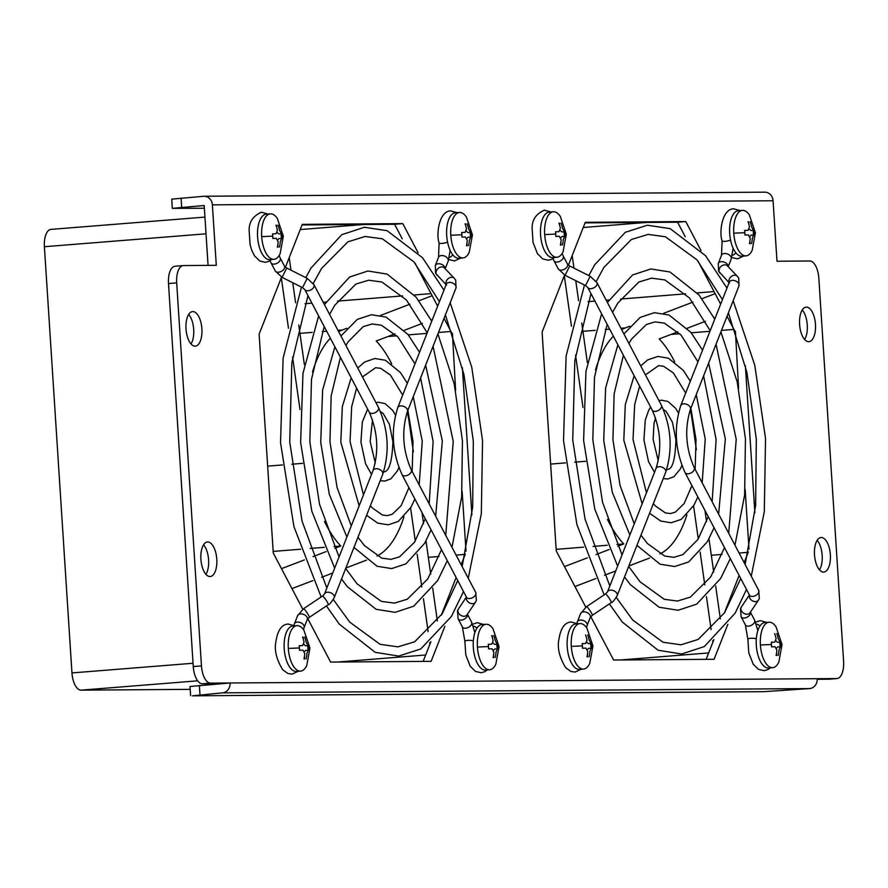 <?xml version="1.0" encoding="UTF-8"?>
<svg xmlns="http://www.w3.org/2000/svg" width="888" height="888" viewBox="0 0 888 888"><rect width="100%" height="100%" fill="white"/><g stroke="black" fill="none" stroke-linecap="round" stroke-linejoin="round"><path stroke-width="1.33" d="M51.215 229.382A17.327 7.914 85.4 0 0 50.949 229.393A17.327 7.914 85.4 0 0 44.4 246.72L71.961 672.926A17.327 7.914 85.4 0 0 81.008 690.154L190.199 689.354M281.307 277.722L288.478 328.271M292.574 357.198L300 409.523M324.464 521.478A115.484 52.792 85.4 0 0 340.826 546.009L334.798 548.307M326.151 551.603L313.009 556.621M304.384 559.917L281.485 568.653M437.351 620.967L432.689 588.067M430.713 574.114L425.996 540.892M423.554 523.654L421.978 512.52M413.375 451.859L409.435 424.076A115.484 52.792 85.4 0 0 407.348 411.666M391.719 363.891A115.484 52.792 85.4 0 0 376.19 341.014L394.894 333.877M404.329 330.281L422.433 323.365M431.135 320.046L432.401 319.558M432.145 295.715L418.936 300.766M409.934 304.196L380.575 315.406M346.742 328.316L342.402 329.97A115.484 52.792 85.4 0 0 338.683 331.712M330.369 338.239A115.484 52.792 85.4 0 0 312.521 371.939M304.362 364.568L298.745 324.997M295.593 302.73L292.751 282.717M290.975 270.185L289.199 257.653M291.963 588.589L312.909 580.597M321.556 577.289L332.734 573.026M345.876 568.009L366.489 560.139M376.978 556.01A115.484 52.792 85.4 0 0 403.94 516.849M410.589 507.925L415.273 541.003M417.138 554.112L421.8 587.001M423.454 598.701L428.127 631.679M429.692 642.701L429.903 644.2M340.826 546.009L333.999 546.553M324.253 547.33L310.123 548.462M300.632 549.217L273.171 551.415M428.327 557.331L439.027 556.476M456.11 555.111L465.223 554.378M450.938 331.468L438.494 332.467M426.962 333.389L408.302 334.876M396.825 335.797L388.012 336.497M431.057 293.639L414.319 294.971M402.63 295.904L337.573 301.11M325.885 302.042L323.199 302.253M311.932 303.152L305.017 303.707M300.244 229.57L363.636 224.509M337.618 662.037L425.663 655M564.291 275.657L571.461 326.207M575.568 355.133L582.983 407.459M607.459 519.413A115.484 52.792 85.4 0 0 623.809 543.944L617.793 546.242M609.135 549.539L596.003 554.556M587.368 557.853L564.468 566.588M720.346 618.903L715.673 586.002M713.697 572.05L708.99 538.827M706.548 521.589L704.961 510.456M696.37 449.794L692.429 422.011A115.484 52.792 85.4 0 0 690.342 409.601M674.702 361.827A115.484 52.792 85.4 0 0 659.174 338.95L677.877 331.812M687.312 328.216L705.416 321.301M714.13 317.982L715.384 317.493M715.14 293.662L701.931 298.701M692.918 302.131L663.558 313.342M629.736 326.251L625.396 327.905A115.484 52.792 85.4 0 0 621.678 329.659M613.364 336.175A115.484 52.792 85.4 0 0 595.504 369.874M587.345 362.515L581.74 322.943M578.576 300.666L575.746 280.652M573.97 268.121L572.194 255.589M574.958 586.524L595.892 578.532M604.55 575.224L615.717 570.962M628.859 565.956L649.483 558.086M659.962 553.946A115.484 52.792 85.4 0 0 686.935 514.785M693.572 505.86L698.268 538.938M700.121 552.047L704.783 584.937M706.448 596.636L711.122 629.614M712.687 640.637L712.898 642.135M623.809 543.944L616.994 544.488M607.248 545.265L593.106 546.398M583.616 547.152L556.154 549.35M711.321 555.266L722.011 554.412M739.094 553.046L748.218 552.325M733.932 329.404L721.478 330.403M709.945 331.324L691.286 332.811M679.82 333.733L671.006 334.432M714.041 291.575L697.302 292.907M685.614 293.839L620.557 299.045M608.879 299.978L606.193 300.188M594.916 301.088L588 301.643M583.227 227.506L646.63 222.444M620.612 659.973L708.646 652.935M814.496 554.834A17.327 7.914 -94.6 0 1 821.045 537.506A17.327 7.914 -94.6 0 1 830.358 554.723A17.327 7.914 -94.6 0 1 823.809 572.05A17.327 7.914 -94.6 0 1 814.496 554.834M819.513 569.863A17.327 7.914 85.4 0 0 822.166 555.377A17.327 7.914 85.4 0 0 817.149 540.348M799.6 324.453A17.327 7.914 -94.6 0 1 806.149 307.126A17.327 7.914 -94.6 0 1 815.462 324.342A17.327 7.914 -94.6 0 1 808.913 341.658A17.327 7.914 -94.6 0 1 799.6 324.453M804.617 339.482A17.327 7.914 85.4 0 0 807.27 324.997A17.327 7.914 85.4 0 0 802.253 309.956M186.014 328.926A17.327 7.914 -94.6 0 1 192.563 311.599A17.327 7.914 -94.6 0 1 201.887 328.815A17.327 7.914 -94.6 0 1 195.327 346.142A17.327 7.914 -94.6 0 1 186.014 328.926M191.031 343.956A17.327 7.914 85.4 0 0 193.695 329.47A17.327 7.914 85.4 0 0 188.678 314.441M200.91 559.307A17.327 7.914 -94.6 0 1 207.47 541.991A17.327 7.914 -94.6 0 1 216.783 559.196A17.327 7.914 -94.6 0 1 210.223 576.523A17.327 7.914 -94.6 0 1 200.91 559.307M205.927 574.336A17.327 7.914 85.4 0 0 208.591 559.851A17.327 7.914 85.4 0 0 203.574 544.821M727.849 624.297L714.085 659.285L613.586 660.017L590.786 616.638M585.803 607.17L556.254 550.96L542.102 332.09L564.546 275.014M568.431 265.157L585.281 222.3L685.78 221.567L701.065 250.638M745.365 365.623L754.889 512.853M444.855 626.362L431.102 661.349L330.602 662.082L307.792 618.703M302.819 609.235L273.271 553.024L259.118 334.154L281.563 277.067M285.437 267.221L302.286 224.364L402.786 223.621L418.07 252.703M462.382 367.688L471.905 514.918M817.215 678.71L836.785 678.565A17.327 7.914 85.4 0 0 837.051 678.554A17.327 7.914 85.4 0 0 843.6 661.227L818.836 278.21A17.327 7.914 85.4 0 0 809.778 260.994L776.989 261.239L773.071 200.755A9.235 8.214 -90.4 0 0 764.812 192.174L204.129 196.259A9.235 8.214 89.6 0 1 212.387 204.851L216.295 265.323L183.505 265.556A17.327 7.914 85.4 0 0 183.239 265.567A17.327 7.914 85.4 0 0 176.69 282.895L201.454 665.911A17.327 7.914 85.4 0 0 210.512 683.127L230.081 682.983A9.235 8.214 89.6 0 1 222.477 692.862L192.53 695.826L763.802 691.663L809.612 688.577A9.235 8.214 -90.4 0 0 817.215 678.71L230.081 682.983L190.01 686.502L190.609 695.715M748.351 551.97L744.144 562.659M739.127 575.435L724.286 613.186M713.885 639.615L706.127 659.351M735.408 331.246L738.594 388.2M745.132 489.355L749.006 549.095M685.78 221.567L677.588 222.222L685.225 236.741M698.035 261.116L720.645 304.129M727.028 316.283L734.92 331.28M585.048 222.888L677.588 222.222M465.356 554.034L461.161 564.724M456.132 577.5L441.292 615.251M430.902 641.68L423.143 661.416M452.425 333.311L455.611 390.265M462.149 491.419L466.011 551.159M402.786 223.621L394.605 224.276L402.231 238.805M415.04 263.17L437.651 306.194M444.044 318.348L451.925 333.344M302.053 224.953L394.605 224.276M836.785 678.565L828.593 679.22A17.327 7.914 85.4 0 0 828.859 679.209A17.327 7.914 85.4 0 0 829.115 679.176M828.593 679.22L817.238 679.298M175.313 266.211A17.327 7.914 85.4 0 0 175.047 266.222A17.327 7.914 85.4 0 0 168.498 283.55L193.262 666.566A17.327 7.914 85.4 0 0 202.32 683.782L221.889 683.638M204.373 208.247L172.316 208.358L171.728 199.145L203.596 196.281A9.235 8.214 89.6 0 1 204.129 196.259M172.316 208.358L204.196 205.505L208.07 265.379M735.797 252.747A5.195 3.929 139.1 0 1 732.311 255.344M756.276 624.053A5.195 4.074 36 0 1 759.917 626.107M452.813 254.801A5.195 3.929 139.1 0 1 449.328 257.409M473.293 626.118A5.195 4.074 36 0 1 476.934 628.171M296.947 625.652L292.862 625.973A22.811 10.423 85.4 0 0 284.227 648.795A22.811 10.423 85.4 0 0 296.492 671.45L300.588 671.117A22.811 10.423 85.4 0 0 306.76 665.445L309.968 648.04L303.951 630.28A22.811 10.423 85.4 0 0 296.947 625.652A22.811 10.423 85.4 0 0 288.323 648.462A22.811 10.423 85.4 0 0 300.588 671.117M309.301 650.183A22.811 10.423 85.4 0 0 309.213 648.307A22.811 10.423 85.4 0 0 308.969 645.576M304.706 636.985A36.142 32.123 89.6 0 1 306.149 642.08L307.958 645.532L309.235 645.598A34.521 30.68 89.6 0 1 309.457 647.896A34.521 30.68 89.6 0 1 309.535 650.205L308.258 650.138L306.893 653.601A36.142 32.123 89.6 0 1 306.127 658.874M304.007 658.896A36.142 32.123 -90.4 0 0 304.773 653.624L302.963 650.171L299.478 650.282A34.521 30.68 -90.4 0 0 299.4 647.974A34.521 30.68 -90.4 0 0 299.189 645.676L302.664 645.565L304.029 642.102A36.142 32.123 -90.4 0 0 302.597 637.007M304.628 658.996L304.462 656.387M304.529 651.559L305.661 650.349L307.87 650.327M308.036 650.205L307.736 645.72L305.361 645.731L303.996 644.344M303.363 639.415L303.219 637.107L302.63 637.118M300.51 645.632L299.201 645.776M283.339 236.23L277.322 218.47A22.811 10.423 85.4 0 0 270.318 213.842L266.222 214.174A22.811 10.423 85.4 0 0 257.598 236.985A22.811 10.423 85.4 0 0 269.863 259.64L273.959 259.307A22.811 10.423 85.4 0 0 280.131 253.635L283.339 236.23A36.219 1.066 176.3 0 0 282.817 236.086A34.521 30.68 89.6 0 1 282.906 238.395L281.618 238.328L280.264 241.791A36.142 32.123 89.6 0 1 279.498 247.064M270.318 213.842A22.811 10.423 85.4 0 0 261.694 236.652A22.811 10.423 85.4 0 0 273.959 259.307M282.673 238.373A22.811 10.423 85.4 0 0 282.584 236.497A22.811 10.423 85.4 0 0 282.329 233.766M277.378 247.086A36.142 32.123 -90.4 0 0 278.144 241.814L276.334 238.361L272.849 238.472A34.521 30.68 -90.4 0 0 272.771 236.164A34.521 30.68 -90.4 0 0 272.549 233.866L276.035 233.755L277.4 230.292A36.142 32.123 -90.4 0 0 275.968 225.197M278.077 225.175A36.142 32.123 89.6 0 1 279.509 230.281L281.329 233.722L282.606 233.788A34.521 30.68 89.6 0 1 282.817 236.086M278 247.186L277.833 244.577M277.9 239.749L279.032 238.539L281.241 238.517M281.396 238.395L281.108 233.91L278.732 233.933L277.367 232.534M276.734 227.606L276.59 225.297L276.002 225.308M273.881 233.822L272.572 233.977M472.438 234.854L466.422 217.094A22.811 10.423 85.4 0 0 459.418 212.465L455.322 212.787A22.811 10.423 85.4 0 0 446.697 235.598A22.811 10.423 85.4 0 0 458.963 258.264L463.059 257.931A22.811 10.423 85.4 0 0 469.23 252.259L472.438 234.854A36.219 1.066 176.3 0 0 471.917 234.71A34.521 30.68 89.6 0 1 472.005 237.018L470.718 236.952L469.364 240.415A36.142 32.123 89.6 0 1 468.598 245.687M459.418 212.465A22.811 10.423 85.4 0 0 450.793 235.276A22.811 10.423 85.4 0 0 463.059 257.931M471.772 236.996A22.811 10.423 85.4 0 0 471.683 235.12A22.811 10.423 85.4 0 0 471.428 232.39M466.478 245.699A36.142 32.123 -90.4 0 0 467.243 240.426L465.434 236.985L461.949 237.096A34.521 30.68 -90.4 0 0 461.871 234.787A34.521 30.68 -90.4 0 0 461.649 232.49L465.134 232.379L466.5 228.915A36.142 32.123 -90.4 0 0 465.068 223.82M467.177 223.798A36.142 32.123 89.6 0 1 468.609 228.893L470.429 232.345L471.706 232.412A34.521 30.68 89.6 0 1 471.917 234.71M467.099 245.81L466.933 243.201M466.999 238.373L468.131 237.152L470.34 237.14M470.496 237.007L470.207 232.534L467.832 232.545L466.466 231.158M465.834 226.229L465.689 223.92L465.101 223.92M462.981 232.445L461.671 232.589M486.047 624.275L481.962 624.597A22.811 10.423 85.4 0 0 473.326 647.408A22.811 10.423 85.4 0 0 485.592 670.074L489.688 669.741A22.811 10.423 85.4 0 0 495.859 664.069L499.067 646.664L493.051 628.893A22.811 10.423 85.4 0 0 486.047 624.275A22.811 10.423 85.4 0 0 477.422 647.086A22.811 10.423 85.4 0 0 489.688 669.741M498.401 648.806A22.811 10.423 85.4 0 0 498.312 646.93A22.811 10.423 85.4 0 0 498.068 644.2M493.806 635.608A36.142 32.123 89.6 0 1 495.249 640.703L497.058 644.155L498.335 644.222A34.521 30.68 89.6 0 1 498.557 646.52A34.521 30.68 89.6 0 1 498.634 648.828L497.358 648.762L495.992 652.225A36.142 32.123 89.6 0 1 495.227 657.497M493.106 657.509A36.142 32.123 -90.4 0 0 493.872 652.236L492.063 648.795L488.578 648.906A34.521 30.68 -90.4 0 0 488.5 646.597A34.521 30.68 -90.4 0 0 488.289 644.288L491.763 644.189L493.129 640.725A36.142 32.123 -90.4 0 0 491.697 635.63M493.728 657.62L493.562 655M493.628 650.183L494.76 648.962L496.969 648.95M497.136 648.817L496.836 644.344L494.461 644.355L493.095 642.968M492.463 638.039L492.318 635.73L491.73 635.73M489.61 644.244L488.3 644.399M579.942 623.587L575.846 623.92A22.811 10.423 85.4 0 0 567.21 646.73A22.811 10.423 85.4 0 0 579.476 669.385L583.571 669.053A22.811 10.423 85.4 0 0 589.754 663.38L592.951 645.976L586.946 628.216A22.811 10.423 85.4 0 0 579.942 623.587A22.811 10.423 85.4 0 0 571.306 646.397A22.811 10.423 85.4 0 0 583.571 669.053M592.285 648.118A22.811 10.423 85.4 0 0 592.207 646.242A22.811 10.423 85.4 0 0 591.952 643.511M587.701 634.92A36.142 32.123 89.6 0 1 589.133 640.026L590.942 643.467L592.218 643.534A34.521 30.68 89.6 0 1 592.44 645.831A34.521 30.68 89.6 0 1 592.518 648.14L591.241 648.074L589.876 651.537A36.142 32.123 89.6 0 1 589.11 656.809M587.001 656.831A36.142 32.123 -90.4 0 0 587.767 651.559L585.947 648.107L582.473 648.218A34.521 30.68 -90.4 0 0 582.395 645.909A34.521 30.68 -90.4 0 0 582.173 643.611L585.658 643.5L587.012 640.037A36.142 32.123 -90.4 0 0 585.581 634.942M587.623 656.931L587.445 654.323M587.523 649.494L588.644 648.284L590.864 648.262M591.02 648.14L590.731 643.656L588.344 643.667L586.979 642.279M586.358 637.351L585.625 635.053M583.505 643.567L582.184 643.722M553.313 211.777L549.217 212.11A22.811 10.423 85.4 0 0 540.581 234.92A22.811 10.423 85.4 0 0 552.847 257.576L556.942 257.254A22.811 10.423 85.4 0 0 563.125 251.57L566.322 234.166L560.306 216.406A22.811 10.423 85.4 0 0 553.313 211.777A22.811 10.423 85.4 0 0 544.677 234.587A22.811 10.423 85.4 0 0 556.942 257.254M565.656 236.308A22.811 10.423 85.4 0 0 565.578 234.432A22.811 10.423 85.4 0 0 565.323 231.701M561.072 223.121A36.142 32.123 89.6 0 1 562.504 228.216L564.313 231.657L565.589 231.724A34.521 30.68 89.6 0 1 565.811 234.021A34.521 30.68 89.6 0 1 565.889 236.33L564.613 236.264L563.247 239.727A36.142 32.123 89.6 0 1 562.481 244.999M560.361 245.021A36.142 32.123 -90.4 0 0 561.127 239.749L559.318 236.297L555.844 236.408A34.521 30.68 -90.4 0 0 555.766 234.099A34.521 30.68 -90.4 0 0 555.544 231.801L559.018 231.69L560.384 228.227A36.142 32.123 -90.4 0 0 558.952 223.132M560.983 245.121L560.816 242.513M560.894 237.684L562.015 236.474L564.235 236.452M564.391 236.33L564.102 231.846L561.716 231.868L560.35 230.469M559.718 225.541L559.573 223.232L558.985 223.243M556.876 231.757L555.555 231.912M742.412 210.401L738.317 210.722A22.811 10.423 85.4 0 0 729.681 233.533A22.811 10.423 85.4 0 0 741.946 256.199L746.042 255.866A22.811 10.423 85.4 0 0 752.225 250.194L755.422 232.789L749.405 215.029A22.811 10.423 85.4 0 0 742.412 210.401A22.811 10.423 85.4 0 0 733.777 233.211A22.811 10.423 85.4 0 0 746.042 255.866M754.756 234.932A22.811 10.423 85.4 0 0 754.678 233.056A22.811 10.423 85.4 0 0 754.423 230.325M750.171 221.734A36.142 32.123 89.6 0 1 751.603 226.829L753.413 230.281L754.689 230.347A34.521 30.68 89.6 0 1 754.911 232.645A34.521 30.68 89.6 0 1 754.989 234.954L753.712 234.887L752.347 238.35A36.142 32.123 89.6 0 1 751.581 243.623M749.461 243.634A36.142 32.123 -90.4 0 0 750.227 238.373L748.418 234.92L744.943 235.031A34.521 30.68 -90.4 0 0 744.865 232.723A34.521 30.68 -90.4 0 0 744.644 230.425L748.118 230.314L749.483 226.851A36.142 32.123 -90.4 0 0 748.051 221.756M750.083 243.745L749.916 241.136M749.994 236.308L751.115 235.087L753.335 235.076M753.49 234.943L753.202 230.469L750.815 230.48L749.45 229.093M748.817 224.165L748.673 221.856L748.085 221.856M745.976 230.381L744.655 230.525M782.051 644.599L776.045 626.839A22.811 10.423 85.4 0 0 769.041 622.211L764.945 622.532A22.811 10.423 85.4 0 0 756.31 645.343A22.811 10.423 85.4 0 0 768.575 668.009L772.671 667.676A22.811 10.423 85.4 0 0 778.854 662.004L782.051 644.599A36.219 1.066 176.3 0 0 781.54 644.455A34.521 30.68 89.6 0 1 781.618 646.764L780.341 646.697L778.976 650.16A36.142 32.123 89.6 0 1 778.21 655.433M769.041 622.211A22.811 10.423 85.4 0 0 760.405 645.021A22.811 10.423 85.4 0 0 772.671 667.676M781.385 646.742A22.811 10.423 85.4 0 0 781.307 644.866A22.811 10.423 85.4 0 0 781.052 642.135M776.101 655.444A36.142 32.123 -90.4 0 0 776.867 650.171L775.046 646.73L771.572 646.841A34.521 30.68 -90.4 0 0 771.494 644.533A34.521 30.68 -90.4 0 0 771.272 642.235L774.758 642.124L776.112 638.661A36.142 32.123 -90.4 0 0 774.68 633.566M776.8 633.544A36.142 32.123 89.6 0 1 778.232 638.639L780.041 642.091L781.318 642.157A34.521 30.68 89.6 0 1 781.54 644.455M776.723 655.555L776.545 652.946M776.623 648.118L777.744 646.897L779.964 646.886M780.119 646.753L779.831 642.279L777.444 642.29L776.079 640.903M775.457 635.975L774.725 633.666M772.604 642.191L771.284 642.335M197.669 680.83L81.008 690.154M193.051 663.258L71.961 672.926M302.575 463.347L291.719 464.213M282.506 464.946L267.654 466.133M342.402 329.97L337.951 330.325M326.684 331.224L322.3 331.579M312.265 332.378L299.933 333.366M206.027 233.81L44.4 246.72M585.558 461.283L574.714 462.149M565.501 462.892L550.638 464.08M625.396 327.905L620.945 328.26M609.679 329.159L605.294 329.515M595.26 330.314L582.928 331.302M773.071 200.755L212.387 204.851M222.477 692.862L809.612 688.577M210.512 683.127L202.32 683.782M201.454 665.911L193.262 666.566M176.69 282.895L168.498 283.55M181.074 198.091L181.674 207.304M199.955 694.66L199.367 685.436M770.273 667.876L767.776 669.641L764.157 670.684L758.474 669.374L753.235 664.246L748.784 652.913L747.885 639.393A5.195 1.521 4.5 0 1 750.693 638.283A5.195 1.521 4.5 0 1 756.332 638.849M747.885 639.393L745.376 624.886A5.195 3.164 -27.7 0 0 748.529 626.14A5.195 3.164 -27.7 0 0 753.401 623.831A5.195 3.164 -27.7 0 0 754.578 620.046L750.416 612.143A5.195 3.164 -27.7 0 1 750.316 613.974A5.195 3.164 -27.7 0 1 744.266 618.026A5.195 3.164 -27.7 0 1 741.103 616.76L740.492 608.657L741.369 606.97A5.195 3.918 33.8 0 0 741.08 607.536A5.195 3.918 33.8 0 0 741.091 610.089A5.195 3.918 33.8 0 0 745.321 613.963A5.195 3.918 33.8 0 0 750.016 612.753L758.441 600.144A5.195 3.918 33.8 0 0 758.729 599.578M730.547 240.082A5.195 1.221 168.3 0 1 725.019 241.347A5.195 1.221 168.3 0 1 722.111 240.848C719.147 233.611 721.478 209.357 733.521 208.791L740.015 210.589M728.193 266.678L731.19 259.063A5.195 3.374 -158.5 0 0 729.614 255.2A5.195 3.374 -158.5 0 0 724.43 253.502A5.195 3.374 -158.5 0 0 721.511 255.256L722.111 240.848M728.116 266.611A5.195 3.374 -158.5 0 0 727.749 264.968A5.195 3.374 -158.5 0 0 721.211 261.683A5.195 3.374 -158.5 0 0 718.303 263.425L718.547 271.162L729.081 282.662M749.45 595.082A5.195 3.918 33.8 0 0 749.516 597.48A5.195 3.918 33.8 0 0 753.745 601.365A5.195 3.918 33.8 0 0 758.441 600.144L759.318 598.457L758.707 590.354A5.195 3.164 -27.7 0 1 758.707 592.407A5.195 3.164 -27.7 0 1 752.658 596.447A5.195 3.164 -27.7 0 1 749.505 595.193L685.037 472.538A5.195 3.164 -27.7 0 0 688.189 473.804A5.195 3.164 -27.7 0 0 693.062 471.484A5.195 3.164 -27.7 0 0 694.238 467.699L758.707 590.354M737.873 277.001A5.195 4.063 136.3 0 0 737.351 276.268L727.439 265.901A5.195 4.063 136.3 0 0 722.643 265.346A5.195 4.063 136.3 0 0 719.08 269.708A5.195 4.063 136.3 0 0 719.402 272.35A5.195 4.063 136.3 0 0 719.924 273.071M729.525 283.017L729.303 282.118A5.195 3.374 -158.5 0 1 732.212 280.364A5.195 3.374 -158.5 0 1 738.749 283.649A5.195 3.374 -158.5 0 1 738.971 285.914L738.727 278.177L737.351 276.268A5.195 4.063 136.3 0 0 732.545 275.713A5.195 4.063 136.3 0 0 728.993 280.086A5.195 4.063 136.3 0 0 729.181 282.428M729.303 282.118L680.752 405.583A5.195 3.374 21.5 0 1 683.66 403.84A5.195 3.374 21.5 0 1 688.855 405.527A5.195 3.374 21.5 0 1 690.42 409.39C684.459 428.804 685.725 448.24 694.238 467.699M576.845 623.354L577.389 621.789A5.195 3.374 21.5 0 1 580.308 620.035A5.195 3.374 21.5 0 1 585.492 621.733A5.195 3.374 21.5 0 1 587.068 625.585L590.276 617.415L592.285 615.317L611.255 602.641C612.265 602.763 614.23 600.443 617.16 595.704L665.711 472.227C672.804 449.783 671.372 427.472 661.427 405.283L596.958 282.628A5.195 3.164 152.3 0 1 596.969 284.682A5.195 3.164 152.3 0 1 590.909 288.722A5.195 3.164 152.3 0 1 587.756 287.468L585.514 285.57L565.046 275.269L569.719 265.989L567.476 264.08A5.195 3.164 152.3 0 1 567.476 266.134A5.195 3.164 152.3 0 1 561.427 270.174A5.195 3.164 152.3 0 1 558.274 268.92L565.046 275.269M577.389 621.789L580.608 613.619A5.195 3.374 21.5 0 1 583.527 611.865A5.195 3.374 21.5 0 1 590.054 615.151A5.195 3.374 21.5 0 1 590.276 617.415M567.476 264.08L563.203 255.966A5.195 3.164 152.3 0 1 562.026 259.751A5.195 3.164 152.3 0 1 557.153 262.06A5.195 3.164 152.3 0 1 554.001 260.806L553.002 258.652M580.608 613.619L586.502 606.682A5.195 0.71 56.2 0 1 590.109 610.8A5.195 0.71 56.2 0 1 591.63 613.342A5.195 0.71 56.2 0 1 592.285 615.317M586.502 606.682L605.483 593.994A5.195 0.71 56.2 0 1 609.09 598.124A5.195 0.71 56.2 0 1 610.611 600.654A5.195 0.71 56.2 0 1 611.255 602.641M605.483 593.994L607.492 591.908A5.195 3.374 21.5 0 1 610.4 590.154A5.195 3.374 21.5 0 1 616.927 593.439A5.195 3.374 21.5 0 1 617.16 595.704M596.958 282.628L590.187 276.279L585.514 285.57M607.492 591.908L656.043 468.431A5.195 3.374 21.5 0 1 658.952 466.677A5.195 3.374 21.5 0 1 664.135 468.365A5.195 3.374 21.5 0 1 665.711 472.227M656.043 468.431C662.004 449.017 660.739 429.581 652.225 410.123A5.195 3.164 -27.7 0 0 655.377 411.377A5.195 3.164 -27.7 0 0 660.25 409.068A5.195 3.164 -27.7 0 0 661.427 405.283M293.85 625.407L294.405 623.853A5.195 3.374 21.5 0 1 297.325 622.1A5.195 3.374 21.5 0 1 302.508 623.787A5.195 3.374 21.5 0 1 304.073 627.65L307.292 619.48L309.29 617.382L328.271 604.706C329.27 604.828 331.246 602.508 334.177 597.768L382.728 474.292C389.821 451.848 388.389 429.537 378.432 407.348L313.975 284.693A5.195 3.164 152.3 0 1 313.975 286.746A5.195 3.164 152.3 0 1 307.925 290.787A5.195 3.164 152.3 0 1 304.773 289.532L302.519 287.634L282.062 277.334L286.735 268.043L284.482 266.145A5.195 3.164 152.3 0 1 284.493 268.198A5.195 3.164 152.3 0 1 278.432 272.239A5.195 3.164 152.3 0 1 275.28 270.984L282.062 277.334M294.405 623.853L297.613 615.684A5.195 3.374 21.5 0 1 300.533 613.93A5.195 3.374 21.5 0 1 307.059 617.216A5.195 3.374 21.5 0 1 307.292 619.48M284.482 266.145L280.22 258.031A5.195 3.164 152.3 0 1 279.043 261.816A5.195 3.164 152.3 0 1 274.17 264.125A5.195 3.164 152.3 0 1 271.018 262.859L270.008 260.717M297.613 615.684L303.518 608.746A5.195 0.71 56.2 0 1 307.126 612.864A5.195 0.71 56.2 0 1 308.647 615.406A5.195 0.71 56.2 0 1 309.29 617.382M303.518 608.746L322.499 596.059A5.195 0.71 56.2 0 1 326.096 600.188A5.195 0.71 56.2 0 1 327.617 602.719A5.195 0.71 56.2 0 1 328.271 604.706M322.499 596.059L324.497 593.972A5.195 3.374 21.5 0 1 327.417 592.218A5.195 3.374 21.5 0 1 333.944 595.504A5.195 3.374 21.5 0 1 334.177 597.768M313.975 284.693L307.193 278.344L302.519 287.634M324.497 593.972L373.049 470.496A5.195 3.374 21.5 0 1 375.968 468.742A5.195 3.374 21.5 0 1 381.152 470.429A5.195 3.374 21.5 0 1 382.728 474.292M373.049 470.496C379.021 451.082 377.744 431.646 369.242 412.176A5.195 3.164 -27.7 0 0 372.394 413.442A5.195 3.164 -27.7 0 0 377.256 411.133A5.195 3.164 -27.7 0 0 378.432 407.348M487.29 669.929L484.793 671.705L481.163 672.738L475.48 671.439L470.252 666.311L465.8 654.978L464.89 641.458A5.195 1.521 4.5 0 1 467.699 640.348A5.195 1.521 4.5 0 1 473.337 640.914M447.563 242.147A5.195 1.221 168.3 0 1 442.035 243.412A5.195 1.221 168.3 0 1 439.116 242.912C436.163 235.675 438.483 211.422 450.538 210.856L457.02 212.654M445.199 268.742L448.196 261.127A5.195 3.374 -158.5 0 0 446.631 257.265A5.195 3.374 -158.5 0 0 441.447 255.566A5.195 3.374 -158.5 0 0 438.528 257.32L439.116 242.912M445.132 268.676A5.195 3.374 -158.5 0 0 444.755 267.033A5.195 3.374 -158.5 0 0 438.228 263.747A5.195 3.374 -158.5 0 0 435.309 265.49L435.564 273.227L446.098 284.726M454.889 279.065A5.195 4.063 136.3 0 0 454.356 278.333L444.455 267.965A5.195 4.063 136.3 0 0 439.649 267.41A5.195 4.063 136.3 0 0 436.086 271.772A5.195 4.063 136.3 0 0 436.419 274.414A5.195 4.063 136.3 0 0 436.94 275.136M464.89 641.458L462.382 626.95A5.195 3.164 -27.7 0 0 465.545 628.205A5.195 3.164 -27.7 0 0 470.407 625.896A5.195 3.164 -27.7 0 0 471.584 622.111L467.432 614.207A5.195 3.164 -27.7 0 1 467.321 616.039A5.195 3.164 -27.7 0 1 461.272 620.09A5.195 3.164 -27.7 0 1 458.119 618.825L457.498 610.722L458.386 609.035A5.195 3.918 33.8 0 0 458.086 609.601A5.195 3.918 33.8 0 0 458.097 612.154A5.195 3.918 33.8 0 0 462.337 616.028A5.195 3.918 33.8 0 0 467.021 614.818L475.446 602.208A5.195 3.918 33.8 0 0 475.746 601.642M446.531 285.081L446.309 284.182A5.195 3.374 -158.5 0 1 449.228 282.428A5.195 3.374 -158.5 0 1 455.755 285.714A5.195 3.374 -158.5 0 1 455.988 287.978L455.733 280.242L454.356 278.333A5.195 4.063 136.3 0 0 449.561 277.778A5.195 4.063 136.3 0 0 445.998 282.151A5.195 4.063 136.3 0 0 446.187 284.493M455.988 287.978L407.437 411.455A5.195 3.374 -158.5 0 0 405.86 407.592A5.195 3.374 -158.5 0 0 400.677 405.905A5.195 3.374 -158.5 0 0 397.757 407.648C390.665 430.103 392.096 452.414 402.042 474.603L466.511 597.258A5.195 3.164 -27.7 0 0 469.674 598.512A5.195 3.164 -27.7 0 0 475.724 594.472A5.195 3.164 -27.7 0 0 475.713 592.418L476.334 600.521L475.446 602.208A5.195 3.918 33.8 0 1 470.751 603.429A5.195 3.918 33.8 0 1 466.522 599.544A5.195 3.918 33.8 0 1 466.455 597.147M407.437 411.455C401.465 430.869 402.741 450.305 411.244 469.763A5.195 3.164 152.3 0 1 410.067 473.548A5.195 3.164 152.3 0 1 405.206 475.868A5.195 3.164 152.3 0 1 402.042 474.603M288.323 648.462A36.219 1.066 -3.7 0 1 299.4 647.974M272.771 236.164A36.219 1.066 176.3 0 0 261.694 236.652M461.871 234.787A36.219 1.066 176.3 0 0 450.793 235.276M477.422 647.086A36.219 1.066 -3.7 0 1 488.5 646.597M571.306 646.397A36.219 1.066 -3.7 0 1 582.395 645.909M544.677 234.587A36.219 1.066 -3.7 0 1 555.766 234.099M733.777 233.211A36.219 1.066 -3.7 0 1 744.865 232.723M771.494 644.533A36.219 1.066 176.3 0 0 760.405 645.021M50.949 229.393L204.95 217.094M740.725 578.499L724.553 612.753L698.168 639.438L680.93 644.799L663.047 642.246L632.711 620.035L616.294 597.469M609.823 585.969L585.048 519.114L572.738 440.015L574.825 360.706L590.975 293.573M609.39 603.884L622.299 622.066L658.13 650.26L681.662 654.012L704.295 646.575L735.109 613.208L746.497 589.477M751.259 576.19L764.302 511.721L765.534 438.605L754.745 365.123L733.166 300.688M604.14 594.905L576.911 524.553L563.514 440.603L566.111 356.055L584.471 285.048M745.132 564.535L755.633 505.35L756.321 439.205L746.919 372.361L728.393 312.82M588.8 275.591L594.671 264.791L625.341 232.29L647.396 225.208L670.129 228.638L705.56 255.7L726.95 288.078M722.432 299.589L696.891 259.796L665.367 236.741L648.129 234.41L631.368 239.505L603.862 267.477L596.236 281.429M710.2 330.691L689.421 297.924L664.879 279.942L651.625 278.155L638.894 281.996L617.826 303.074L612.576 312.332M607.181 324.431L594.483 377.311L592.84 439.86L602.541 502.231L622.033 554.911M734.975 545.199L744.621 495.104L745.443 438.75L737.24 382.029L720.901 331.868M714.74 319.136L699.089 295.06L670.04 272.017L650.893 268.953L632.556 274.969L607.392 302.486M601.62 313.83L585.958 371.284L583.616 440.459L594.805 509.179L617.637 566.089M728.715 533.311L736.219 439.349L716.05 344.211M724.486 547.596L710.722 576.911L690.32 597.136L677.433 601.054L664.246 599.289L640.059 581.773L628.66 566.455M730.291 558.63L720.645 578.465L696.703 604.129L678.166 610.267L659.107 607.237L630.358 584.637L624.542 576.945M708.236 516.672L697.901 539.516L682.839 554.623L673.937 557.309L664.712 556.066L647.419 543.512L640.958 535.175M634.243 523.853L620.024 485.348L612.942 439.715L614.13 393.939L623.398 355.278M636.951 545.365L660.084 564.202L674.669 566.522L688.7 561.926L707.336 541.78L714.074 527.783M718.636 514.13L725.341 438.894L708.613 363.125M629.881 534.965L612.298 492.263L603.718 440.315L605.627 387.934L617.87 344.755M712.154 501.809L716.117 439.493L703.607 375.857M623.909 333.899L640.204 317.382L654.389 312.687L669.041 315.029L690.931 332.378L702.53 350.194M697.957 361.816L681.029 335.02L664.39 323.154L655.122 321.9L646.475 324.453L631.523 339.138L628.926 343.445M691.919 485.636L684.104 503.607L675.302 512.143L670.44 513.564L665.412 512.931L655.355 505.894L653.379 503.607M646.453 492.796L633.033 439.571L634.654 404.651L639.615 386.125M649.594 513.231L660.683 521.023L671.173 522.777L681.263 519.38L693.972 505.161L697.857 496.936M702.175 482.806L705.239 439.049L696.236 394.605M642.135 503.785L623.82 440.171L625.296 404.606L634.165 375.757M695.171 469.475L696.014 439.638L690.875 408.225M640.736 365.923L647.685 359.906L657.886 356.432L668.431 358.208L683.427 370.507L690.32 381.252M685.691 393.029L673.337 372.927L663.669 366.289L658.619 365.645L645.443 374.88M663.469 409.601L666.155 411.41L672.383 422.111L675.923 439.782C674.702 476.312 666.366 467.565 666.944 469.819L666.588 469.83M658.252 460.905L653.135 439.427L653.968 423.72L655.51 417.848M663.225 478.554L667.676 479.032L673.892 476.756L680.308 469.008L681.884 465.467M654.512 472.305L648.562 461.76L643.922 440.026L645.299 420.035L648.651 410.389L650.627 407.07M658.974 400.621L661.382 400.177L667.909 401.454L675.557 408.225L678.454 412.953M439.438 301.654L413.908 261.86L382.373 238.805L365.146 236.474L347.896 241.836L321.512 268.52L313.242 283.494M307.981 295.637L291.841 362.759L289.743 442.08L302.064 521.178L326.84 588.034M468.265 578.243L481.318 513.786L482.55 440.67L471.761 367.188L450.172 302.753M443.967 290.143L422.566 257.764L387.146 230.702L364.402 227.273L341.769 234.698L310.966 268.076L305.816 277.655M301.487 287.113L283.128 358.119L280.53 442.668L293.928 526.617L321.145 596.958M462.137 566.6L472.649 507.403L473.326 441.269L463.925 374.425L445.41 314.885M457.742 580.563L442.213 613.797L414.696 641.769L397.935 646.864L380.064 644.311L349.717 622.1L333.311 599.533M463.514 591.541L451.393 616.483L420.723 648.984L398.668 656.077L375.147 652.325L339.305 624.131L326.407 605.949M427.217 332.756L406.427 299.989L381.884 282.007L368.642 280.22L355.899 284.06L334.843 305.139L329.581 314.396M324.198 326.495L311.488 379.376L309.845 441.924L319.547 504.295L339.05 556.976M451.981 547.263L461.638 497.158L462.448 440.814L454.256 384.093L437.917 333.932M431.757 321.201L416.106 297.125L387.057 274.081L367.898 271.007L349.572 277.034L324.409 304.551M318.626 315.895L302.975 373.349L300.632 442.524L311.821 511.244L334.654 568.154M445.732 535.375L453.235 441.414L433.067 346.276M441.503 549.661L427.739 578.976L407.326 599.2L394.439 603.119L381.263 601.354L357.076 583.838L345.676 568.52M447.297 560.694L437.662 580.53L413.719 606.182L395.182 612.332L376.124 609.301L347.363 586.702L341.547 579.009M414.974 363.88L398.046 337.085L381.396 325.219L372.139 323.965L363.225 326.651L348.163 341.758L345.932 345.51M340.415 357.342L331.146 395.993L329.948 441.78L337.04 487.412L351.26 525.918M435.653 516.194L442.346 440.959L425.63 365.19M419.547 352.259L407.947 334.432L386.047 317.094L371.395 314.752L357.365 319.358L340.914 335.964M334.887 346.82L322.633 389.999L320.735 442.379L329.315 494.327L346.886 537.029M429.17 503.862L433.133 441.558L420.623 377.922M425.241 518.736L414.552 542.146L399.589 556.82L390.942 559.373L381.729 558.13L364.424 545.576L357.975 537.24M431.08 529.847L424.708 543.223L405.872 563.891L391.686 568.586L377.1 566.267L353.968 547.43M408.935 487.701L401.121 505.672L392.318 514.208L387.446 515.628L382.417 514.996L372.361 507.958L370.385 505.672M363.47 494.86L350.05 441.636L351.67 406.715L356.621 388.189M366.6 515.295L377.689 523.088L388.189 524.841L398.268 521.445L410.989 507.226L414.874 499.001M419.192 484.87L422.255 441.103L413.253 396.67M359.152 505.849L340.826 442.235L342.313 406.671L351.171 377.811M412.176 471.539L413.031 441.702L407.892 410.289M357.753 367.987L364.702 361.971L374.891 358.497L385.436 360.273L400.444 372.572L407.337 383.316M402.697 395.093L390.354 374.991L380.686 368.354L375.624 367.71L362.459 376.945M372.516 419.913L370.152 441.491L375.269 462.959M395.46 415.018L392.574 410.289L384.915 403.518L378.388 402.242L375.99 402.686M367.632 409.135L362.337 421.978L360.928 442.08L365.579 463.825L371.528 474.37M383.594 471.894L383.949 471.883C389.122 471.606 392.119 461.594 392.929 441.847L389.388 424.175L383.161 413.475L380.486 411.666M398.901 467.532L397.413 470.884L390.975 478.776L384.693 481.096L380.242 480.619M828.859 679.209L837.051 678.554M175.047 266.222L183.239 265.567M743.645 256.066L737.528 258.863L731.734 257.498M766.633 622.399L760.15 620.601L755.577 622.199M738.971 285.914L690.42 409.39M685.037 472.538C675.08 450.349 673.659 428.038 680.752 405.583M749.394 594.971L741.369 606.97M721.511 255.256L718.303 263.425M731.19 259.063L733.144 248.307M741.103 616.76L745.376 624.886M757.864 630.558L754.578 620.046M577.533 623.776L571.051 621.989C564.668 622.433 560.617 628.293 558.885 639.571C557.165 647.996 559.429 657.353 565.678 667.665L570.851 671.45L575.058 672.061L581.174 669.252M550.915 211.966L544.422 210.167C535.886 213.908 531.79 220.18 532.145 228.96L533.055 242.468L537.506 253.802L542.735 258.941L548.429 260.24L552.047 259.207L554.534 257.442M586.457 627.527L587.068 625.585M563.203 255.966L562.126 253.424M652.225 410.123L587.756 287.468M590.187 276.279L569.719 265.989M558.274 268.92L554.001 260.806M294.55 625.84L288.067 624.042C281.685 624.497 277.633 630.358 275.902 641.635C274.181 650.06 276.434 659.418 282.684 669.73L287.867 673.515L292.063 674.125L298.19 671.317M267.921 214.03L261.438 212.232C252.902 215.973 248.807 222.244 249.162 231.024L250.072 244.533L251.659 250.105L254.523 255.866L259.751 261.005L265.434 262.304L269.064 261.272L271.55 259.507M303.474 629.592L304.073 627.65M280.22 258.031L279.143 255.489M369.242 412.176L304.773 289.532M307.193 278.344L286.735 268.043M275.28 270.984L271.018 262.859M460.65 258.131L454.534 260.928L448.751 259.562M483.649 624.464L477.167 622.666L472.594 624.264M411.244 469.763L475.713 592.418M466.4 597.036L458.386 609.035M446.309 284.182L397.757 407.648M458.119 618.825L462.382 626.95M474.869 632.622L471.584 622.111M438.528 257.32L435.309 265.49M448.196 261.127L450.161 250.372"/></g></svg>

